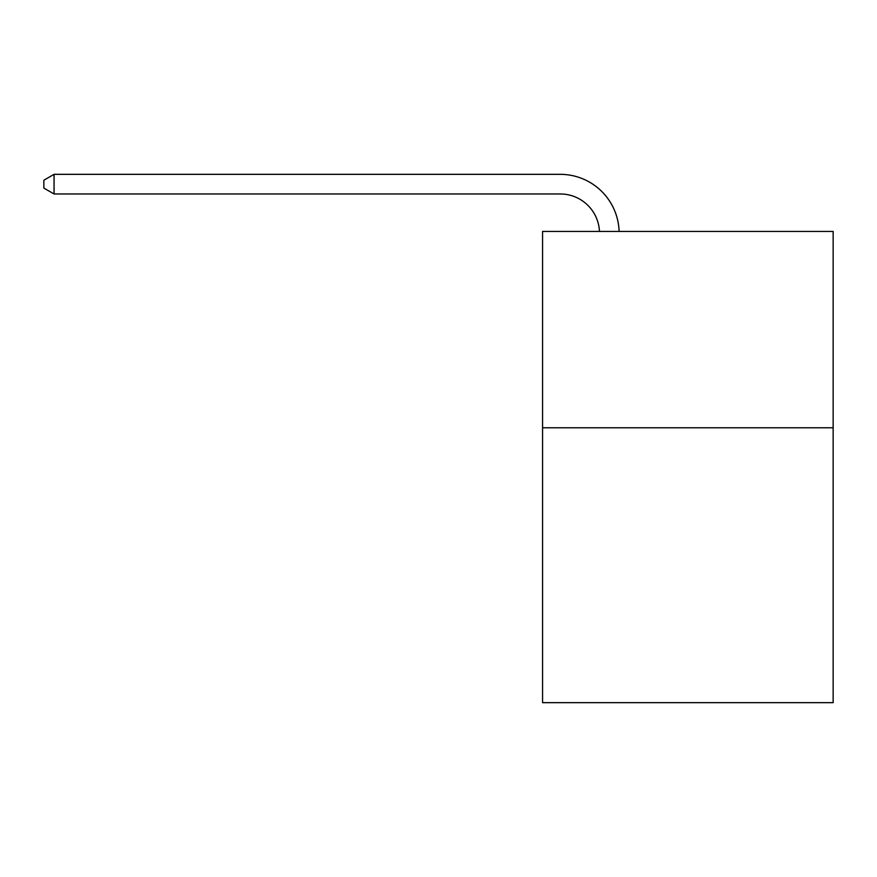 <?xml version="1.0" encoding="UTF-8"?>
<svg xmlns="http://www.w3.org/2000/svg" width="877" height="877" viewBox="0 0 877 877"><rect width="100%" height="100%" fill="white"/><g stroke="black" fill="none" stroke-linecap="round" stroke-linejoin="round"><path stroke-width="1.32" d="M833.15 427.779L833.15 702.663L542.567 702.663L542.567 231.44L833.15 231.44L833.15 427.779L542.567 427.779M599.462 231.44A39.268 39.268 0 0 0 560.228 193.97A39.268 39.268 0 0 1 599.462 231.44A39.268 39.268 0 0 0 560.228 193.97A39.268 39.268 0 0 1 599.462 231.44A39.268 39.268 0 0 0 560.228 193.97A39.268 39.268 0 0 1 599.462 231.44A39.268 39.268 0 0 0 560.228 193.97A39.268 39.268 0 0 1 599.462 231.44A39.268 39.268 0 0 0 560.228 193.97L54.056 193.97L43.85 188.084L43.85 180.234L54.056 174.337L560.228 174.337A58.902 58.902 0 0 1 619.107 231.44M54.056 174.337L560.228 174.337L54.056 174.337L560.228 174.337L54.056 174.337L560.228 174.337L54.056 174.337L560.228 174.337L54.056 174.337L54.056 193.97"/></g></svg>
